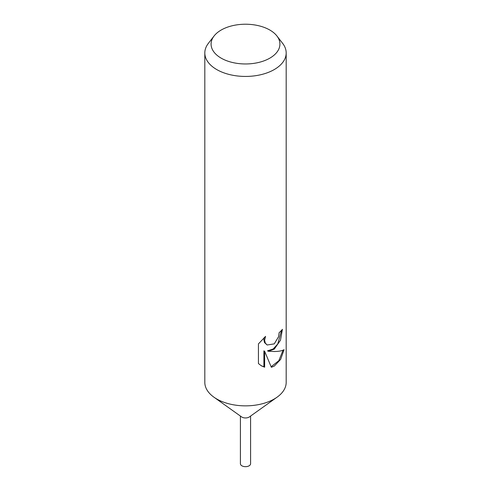 <?xml version="1.0" encoding="UTF-8"?>
<svg xmlns="http://www.w3.org/2000/svg" width="491" height="491" viewBox="0 0 491 491"><rect width="100%" height="100%" fill="white"/><g stroke="black" fill="none" stroke-linecap="round" stroke-linejoin="round"><path stroke-width="0.74" d="M276.918 35.978L282.638 43.361A40.685 23.488 180 0 1 286.185 52.948L286.185 382.372A40.685 23.488 180 0 1 277.114 397.151A40.685 23.488 180 0 1 274.266 398.98A40.685 23.488 180 0 1 213.886 397.151A40.685 23.488 180 0 1 204.815 382.372L204.815 52.948A40.685 23.488 180 0 1 208.362 43.361L214.082 35.978A34.419 19.873 180 0 1 221.165 30.043A34.419 19.873 180 0 1 276.918 35.978A34.419 19.873 180 0 1 269.835 58.147A34.419 19.873 180 0 1 225.983 60.461A34.419 19.873 180 0 1 214.082 35.978M277.114 397.151L249.453 416.871A5.088 2.934 180 0 1 249.097 417.098A5.088 2.934 180 0 1 241.547 416.871L213.886 397.151M274.266 349.15L268.239 351.249L274.266 351.507C278.753 351.464 282.024 350.85 284.074 349.666L280.619 359.437L274.266 366.102L271.351 367.286L264.643 351.274L264.643 367.207L261.402 365.838L258.432 363.561L258.432 343.909L265.563 336.372L264.618 340.226L265.3 343.062L267.165 344.995L274.266 343.872L278.55 336.752L279.152 332.646A40.685 23.488 0 0 0 282.423 329.308L280.49 340.165L274.266 349.15M286.185 52.948A40.685 23.488 180 0 1 274.266 69.556A40.685 23.488 180 0 1 229.929 74.65A40.685 23.488 180 0 1 204.815 52.948M281.625 330.247L277.746 344.001L273.143 349.015L267.509 350.826L268.239 351.249M267.178 345.001L264.551 342.632L263.87 339.797L264.195 337.581M261.022 365.611L263.894 366.771L263.894 350.838L264.643 351.274M271.13 366.728L278.82 360.713L283.062 350.169M263.894 366.771L264.643 367.207M250.582 416.067L250.588 463.737A5.088 2.934 180 0 1 249.097 465.812A5.088 2.934 180 0 1 243.554 466.45A5.088 2.934 180 0 1 240.412 463.737L240.418 416.067"/></g></svg>
